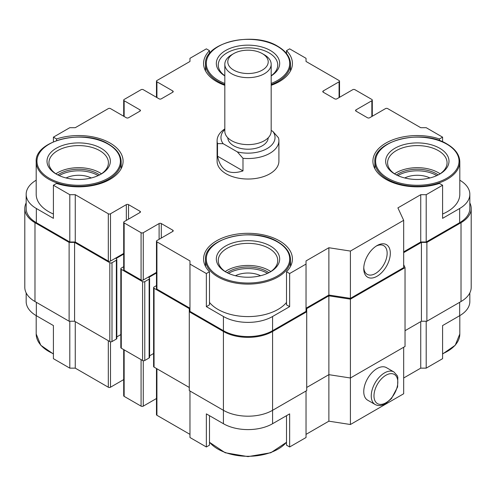 <?xml version="1.0" encoding="UTF-8"?>
<svg xmlns="http://www.w3.org/2000/svg" width="496" height="496" viewBox="0 0 496 496"><rect width="100%" height="100%" fill="white"/><g stroke="black" fill="none" stroke-linecap="round" stroke-linejoin="round"><path stroke-width="0.74" d="M372.304 116.231L372.304 100.093A1.544 0.893 0 0 1 371.851 100.725L356.01 109.87A1.544 0.893 0 0 0 355.558 110.503A1.544 0.893 0 0 0 356.01 111.129L367.48 117.757A1.544 0.893 0 0 0 369.669 117.757L385.504 108.612A1.544 0.893 0 0 1 387.692 108.612L420.738 127.689L426.2 127.689L442.587 137.15L439.45 138.961A44.417 25.643 0 0 0 372.905 161.194A44.417 25.643 0 0 0 439.45 183.427L442.587 185.237L426.2 194.699L420.738 194.699L397.897 207.886L403.67 220.323L403.67 267.623L350.412 298.369L350.412 251.069L403.67 220.323M372.304 100.093A1.544 0.893 0 0 0 371.851 99.467L354.919 89.689A1.544 0.893 0 0 0 352.737 89.689L336.896 98.834A1.544 0.893 0 0 1 334.707 98.834L323.237 92.213A1.544 0.893 0 0 1 322.784 91.58A1.544 0.893 0 0 1 323.237 90.948L339.078 81.803A1.544 0.893 0 0 0 339.531 81.177A1.544 0.893 0 0 0 339.078 80.544L306.032 61.467L306.032 58.311L289.645 48.85L286.514 50.66L286.514 53.537M156.469 97.309L156.469 81.177A1.544 0.893 0 0 1 156.922 80.544L189.968 61.467L189.968 58.311L206.355 48.85L209.486 50.66A44.417 25.643 0 0 0 203.583 63.432A44.417 25.643 0 0 0 224.824 85.312M271.176 85.312A44.417 25.643 0 0 0 292.417 63.432A44.417 25.643 0 0 0 286.514 50.66M156.469 81.177A1.544 0.893 0 0 0 156.922 81.803L172.763 90.948L172.763 92.213A1.544 0.893 0 0 0 173.216 91.58A1.544 0.893 0 0 0 172.763 90.948M172.763 92.213L161.293 98.834A1.544 0.893 0 0 1 159.104 98.834L143.263 89.689A1.544 0.893 0 0 0 141.081 89.689L124.149 99.467A1.544 0.893 0 0 0 123.696 100.093A1.544 0.893 0 0 0 124.149 100.725L139.99 109.87L139.99 111.129A1.544 0.893 0 0 0 140.442 110.503A1.544 0.893 0 0 0 139.99 109.87M139.99 111.129L128.52 117.757A1.544 0.893 0 0 1 126.331 117.757L110.496 108.612A1.544 0.893 0 0 0 108.308 108.612L75.262 127.689L69.8 127.689L53.413 137.15L56.55 138.961L56.55 140.585M139.99 211.253L139.99 212.517A1.544 0.893 0 0 0 140.442 211.885A1.544 0.893 0 0 0 139.99 211.253L128.52 204.631A1.544 0.893 0 0 0 126.331 204.631L110.496 213.776A1.544 0.893 0 0 1 108.308 213.776L75.262 194.699L69.8 194.699L53.413 185.237L56.55 183.427A44.417 25.643 0 0 0 123.095 161.194A44.417 25.643 0 0 0 56.55 138.961M139.99 212.517L124.149 221.662A1.544 0.893 0 0 0 123.696 222.289A1.544 0.893 0 0 0 124.149 222.921L141.081 232.698A1.544 0.893 0 0 0 143.263 232.698L159.104 223.553L159.104 239.32M172.763 230.175L172.763 231.434A1.544 0.893 0 0 0 173.216 230.807A1.544 0.893 0 0 0 172.763 230.175L161.293 223.553A1.544 0.893 0 0 0 159.104 223.553M172.763 231.434L156.922 240.579A1.544 0.893 0 0 0 156.469 241.211A1.544 0.893 0 0 0 156.922 241.843L189.968 260.921L189.968 264.077L206.355 273.538L209.486 271.727L209.486 304.835L206.355 306.646L223.423 316.504A34.757 20.069 0 0 0 272.577 316.504L289.645 306.646L286.514 304.835L286.514 271.727A44.417 25.643 0 0 0 292.417 258.949A44.417 25.643 0 0 0 248 233.306A44.417 25.643 0 0 0 203.583 258.949A44.417 25.643 0 0 0 209.486 271.727M286.514 271.727L289.645 273.538L306.032 264.077L306.032 311.376L272.577 330.696A34.757 20.069 0 0 1 223.423 330.696L189.968 311.376L189.968 264.077M350.412 251.069L328.873 247.733L306.032 260.921L306.032 264.077M278.901 140.697A30.901 17.837 180 0 1 242.984 158.298L237.342 151.888A27.038 15.612 180 0 0 267.115 148.577A27.038 15.612 180 0 0 272.85 131.39L278.485 137.801A30.901 17.837 180 0 1 278.901 140.697L278.901 161.194A30.901 17.837 180 0 1 248 179.031A30.901 17.837 180 0 1 217.099 161.194L217.099 140.697A30.901 17.837 180 0 1 224.824 128.898M426.2 321.234L426.2 368.144L420.738 368.144L420.738 321.625M426.2 368.144L442.587 358.682L442.587 325.568L459.656 315.716A34.757 20.069 0 0 0 469.836 301.525L469.836 292.9M420.738 368.144L403.67 377.995M306.032 434.366L328.873 421.178L350.412 424.508L403.67 393.762L403.67 347.25M286.514 415.679L286.514 445.166L289.645 446.977L306.032 437.515L306.032 391.003M189.968 391.003L189.968 437.515L206.355 446.977L209.486 445.166L209.486 415.679M156.469 368.509L156.469 414.656A1.544 0.893 0 0 0 156.922 415.288L189.968 434.366M123.696 349.587L123.696 395.734A1.544 0.893 0 0 0 124.149 396.366L141.081 406.143A1.544 0.893 0 0 0 143.263 406.143L156.469 398.517M26.164 292.9L26.164 301.525A34.757 20.069 0 0 0 36.344 315.716L53.413 325.568L53.413 358.682L69.8 368.144L75.262 368.144L108.308 387.221A1.544 0.893 0 0 0 110.496 387.221L123.696 379.595M270.394 246.022A31.67 18.284 180 0 1 270.394 271.882A31.67 18.284 180 0 1 225.606 271.882A31.67 18.284 180 0 1 225.606 246.022A31.67 18.284 180 0 1 270.394 246.022M350.412 424.508L350.412 377.995L405.034 346.462L405.034 267.623L403.67 264.678M375.137 404.5L367.648 400.179A18.786 10.844 -60 0 1 367.648 378.485A18.786 10.844 -60 0 1 386.434 367.641L393.923 371.963A18.786 10.844 -60 0 0 375.137 382.813A18.786 10.844 -60 0 0 375.137 404.5C378.107 406.137 381.56 405.858 385.497 403.67L391.449 398.579L397.6 386.961L397.829 377.245L397.209 375.621L393.923 371.963M403.67 252.644L421.42 242.395L426.882 242.395L426.882 321.234L461.02 301.525A34.757 20.069 0 0 0 471.2 287.333L471.2 208.494A34.757 20.069 0 0 0 469.836 202.926M426.882 321.234L421.42 321.234L405.034 330.696M328.873 421.178L328.873 374.666L350.412 377.995L350.412 299.156L405.034 267.623M156.469 285.622L154.051 287.017A1.544 0.893 0 0 0 153.599 287.649A1.544 0.893 0 0 0 154.051 288.281L189.286 308.617L189.286 311.773L223.423 331.483A34.757 20.069 0 0 0 272.577 331.483L306.714 311.773L306.714 308.617L328.873 295.827L328.873 374.666L306.714 387.457M189.286 311.773L189.286 390.612L223.423 410.316A34.757 20.069 0 0 0 272.577 410.316L306.714 390.612L306.714 311.773M153.599 287.649L153.599 366.488A1.544 0.893 0 0 0 154.051 367.114L189.286 387.457M149.587 355.818L153.599 353.505M123.696 266.699L121.278 268.094A1.544 0.893 0 0 0 120.826 268.727L120.826 347.566A1.544 0.893 0 0 0 121.278 348.198L142.581 360.493A1.544 0.893 0 0 0 144.77 360.493L149.135 357.969A1.544 0.893 0 0 0 149.587 357.343L149.587 278.504A1.544 0.893 0 0 0 149.135 277.872A0.775 0.446 0 0 1 148.912 277.555A0.775 0.446 0 0 1 149.135 277.239L156.469 273.011M116.82 336.896L120.826 334.583M26.164 202.926A34.757 20.069 0 0 0 24.8 208.494L24.8 287.333A34.757 20.069 0 0 0 34.98 301.525L69.118 321.234L74.58 321.234L109.808 341.57A1.544 0.893 0 0 0 111.997 341.57L116.368 339.053A1.544 0.893 0 0 0 116.82 338.421L116.82 259.582A1.544 0.893 0 0 0 116.368 258.949A0.775 0.446 0 0 1 116.138 258.633A0.775 0.446 0 0 1 116.368 258.323L123.696 254.088M420.738 194.699L420.738 241.998L403.67 251.856M426.2 194.699L426.2 241.998L420.738 241.998M439.45 138.961L439.45 140.585M442.587 185.237L442.587 218.352L459.656 208.494A34.757 20.069 0 0 0 469.836 194.302A34.757 20.069 0 0 0 459.804 180.203M289.645 273.538L289.645 306.646M206.355 273.538L206.355 306.646M53.413 185.237L53.413 218.352L36.344 208.494L36.344 222.685L69.8 241.998L75.262 241.998L108.308 261.082A1.544 0.893 0 0 0 110.496 261.082L123.696 253.456M53.413 137.15L53.413 141.819M209.486 50.66L209.486 53.537M442.587 137.15L442.587 141.819M206.355 446.977L206.355 413.869L223.423 423.72A34.757 20.069 0 0 0 272.577 423.72L289.645 413.869L289.645 446.977M442.587 214.024A42.482 24.527 0 0 0 459.804 194.302L459.804 161.826A42.482 24.527 180 0 1 417.322 186.353A42.482 24.527 180 0 1 374.84 161.826L374.84 168.671M377.041 276.26A18.786 10.844 -60 0 1 363.754 268.59A18.786 10.844 -60 0 1 377.041 245.582A18.786 10.844 -60 0 1 390.321 253.251A18.786 10.844 -60 0 1 377.041 276.26M75.262 368.144L75.262 321.625M69.8 368.144L69.8 321.234M36.196 180.203A34.757 20.069 0 0 0 26.164 194.302A34.757 20.069 0 0 0 36.344 208.494M121.16 168.671L121.16 161.826A42.482 24.527 180 0 1 78.678 186.353A42.482 24.527 180 0 1 36.196 161.826L36.196 194.302A42.482 24.527 0 0 0 48.639 211.649A42.482 24.527 0 0 0 53.413 214.024M209.486 302.417A42.482 24.527 0 0 0 217.961 309.405A42.482 24.527 0 0 0 286.514 302.417M426.2 241.998L459.656 222.685A34.757 20.069 0 0 0 469.836 208.494L469.836 194.302M426.882 242.395L461.02 222.685A34.757 20.069 0 0 0 471.2 208.494M24.8 208.494A34.757 20.069 0 0 0 34.98 222.685L69.118 242.395L74.58 242.395L109.808 262.737A1.544 0.893 0 0 0 111.997 262.737L116.368 260.214A1.544 0.893 0 0 0 116.82 259.582M120.826 268.727A1.544 0.893 0 0 0 121.278 269.359L142.581 281.654A1.544 0.893 0 0 0 144.77 281.654L149.135 279.136A1.544 0.893 0 0 0 149.587 278.504M328.873 295.827L350.412 299.156M328.873 247.733L328.873 295.039L350.412 298.369M328.873 295.039L306.032 308.227M156.469 241.211L156.469 288.517A1.544 0.893 0 0 0 156.922 289.143L189.968 308.227M123.696 222.289L123.696 269.595A1.544 0.893 0 0 0 124.149 270.227L141.081 279.998A1.544 0.893 0 0 0 143.263 279.998L156.469 272.378M26.164 194.302L26.164 208.494A34.757 20.069 0 0 0 36.344 222.685M75.262 194.699L75.262 241.998M69.8 194.699L69.8 241.998M421.42 242.395L421.42 321.234M74.58 242.395L74.58 321.234M69.118 242.395L69.118 321.234M101.072 148.261A31.67 18.284 180 0 1 101.072 174.121A31.67 18.284 180 0 1 56.284 174.121A31.67 18.284 180 0 1 56.284 148.261A31.67 18.284 180 0 1 101.072 148.261M404.73 177.971A19.313 11.148 180 0 1 429.92 177.971M397.829 175.603A27.038 15.612 180 0 1 436.443 175.386A27.038 15.612 180 0 1 436.815 175.603M396.434 174.933A27.038 15.612 180 0 1 436.443 173.805A27.038 15.612 180 0 1 438.21 174.933M394.543 173.805A29.741 17.168 180 0 1 438.352 172.701A29.741 17.168 180 0 1 440.101 173.805M395.634 174.518A29.741 17.168 180 0 1 387.581 162.769A29.741 17.168 180 0 1 405.945 146.909A29.741 17.168 180 0 1 438.352 150.629A29.741 17.168 180 0 1 447.063 162.769A29.741 17.168 180 0 1 439.016 174.518M439.716 148.261A31.67 18.284 180 0 1 439.716 174.121A31.67 18.284 180 0 1 394.928 174.121A31.67 18.284 180 0 1 394.928 148.261A31.67 18.284 180 0 1 439.716 148.261M235.408 275.726A19.313 11.148 180 0 1 260.592 275.726M228.507 273.364A27.038 15.612 180 0 1 267.115 273.141A27.038 15.612 180 0 1 267.493 273.364M227.112 272.695A27.038 15.612 180 0 1 267.115 271.566A27.038 15.612 180 0 1 268.888 272.695M225.221 271.566A29.741 17.168 180 0 1 269.03 270.463A29.741 17.168 180 0 1 270.779 271.566M226.312 272.273A29.741 17.168 180 0 1 218.259 260.53A29.741 17.168 180 0 1 236.617 244.664A29.741 17.168 180 0 1 269.03 248.384A29.741 17.168 180 0 1 277.741 260.53A29.741 17.168 180 0 1 269.688 272.273M376.222 246.084A16.542 9.548 -60 0 1 383.724 245.681A16.542 9.548 -60 0 1 386.26 258.937A16.542 9.548 -60 0 1 375.453 273.513A16.542 9.548 -60 0 1 367.183 274.331A16.542 9.548 -60 0 1 363.785 267.629M224.824 75.77A29.741 17.168 180 0 1 218.259 65.013A29.741 17.168 180 0 1 236.617 49.147A29.741 17.168 180 0 1 269.03 52.874A29.741 17.168 180 0 1 277.741 65.013A29.741 17.168 180 0 1 271.176 75.77M224.824 75.9A31.67 18.284 180 0 1 226.009 50.282A31.67 18.284 180 0 1 270.394 50.505A31.67 18.284 180 0 1 271.176 75.9M66.08 177.971A19.313 11.148 180 0 1 91.27 177.971M59.185 175.603A27.038 15.612 180 0 1 97.793 175.386A27.038 15.612 180 0 1 98.171 175.603M57.79 174.933A27.038 15.612 180 0 1 97.793 173.805A27.038 15.612 180 0 1 99.566 174.933M55.899 173.805A29.741 17.168 180 0 1 99.708 172.701A29.741 17.168 180 0 1 101.457 173.805M56.984 174.518A29.741 17.168 180 0 1 48.937 162.769A29.741 17.168 180 0 1 67.295 146.909A29.741 17.168 180 0 1 99.708 150.629A29.741 17.168 180 0 1 108.419 162.769A29.741 17.168 180 0 1 100.366 174.518M272.85 131.39L271.176 130.423M237.342 151.888L223.15 143.691A27.038 15.612 180 0 1 224.824 129.499M268.206 137.783A20.212 11.668 180 0 1 248 149.209A20.212 11.668 180 0 1 227.794 137.783M242.984 158.298L242.984 170.909L217.515 156.203C220.59 170.481 229.084 175.386 242.984 170.909M223.15 143.691L217.515 143.592L217.515 156.203M217.515 143.592A30.901 17.837 180 0 1 217.099 140.697M264.387 54.814L262.291 53.605A20.212 11.668 180 0 1 262.291 70.11A20.212 11.668 180 0 1 233.709 70.11A20.212 11.668 180 0 1 233.709 53.605A20.212 11.668 180 0 1 262.291 53.605L264.387 54.814A23.176 13.38 180 0 1 271.176 64.275A23.176 13.38 180 0 1 248 77.655A23.176 13.38 180 0 1 224.824 64.275A23.176 13.38 180 0 1 231.613 54.814L233.709 53.605M271.176 64.275L271.176 131.235A23.176 13.38 180 0 1 248 144.615A23.176 13.38 180 0 1 224.824 131.235L224.824 64.275M459.656 315.716L459.656 302.312M277.493 241.924A41.714 24.081 180 0 1 258.794 282.212A41.714 24.081 180 0 1 207.706 252.718A41.714 24.081 180 0 1 277.493 241.924M272.577 423.72L272.577 331.483M223.423 423.72L223.423 331.483M156.922 415.288L156.922 368.77M143.263 406.143L143.263 360.722M141.081 406.143L141.081 359.625M124.149 396.366L124.149 349.854M110.496 387.221L110.496 341.8M108.308 387.221L108.308 340.709M36.344 315.716L36.344 302.312M459.656 208.494L459.656 222.685M272.577 316.504L272.577 330.696M223.423 316.504L223.423 330.696M156.922 241.843L156.922 289.143M161.293 223.553L161.293 238.061M143.263 232.698L143.263 279.998M141.081 232.698L141.081 279.998M124.149 222.921L124.149 270.227M128.52 204.631L128.52 219.139M126.331 204.631L126.331 220.398M110.496 213.776L110.496 261.082M108.308 213.776L108.308 261.082M124.149 100.725L124.149 116.492M156.922 81.803L156.922 97.569M339.078 81.803L339.078 97.569M323.237 90.948L323.237 92.213M371.851 100.725L371.851 116.492M356.01 109.87L356.01 111.129M461.02 222.685L461.02 301.525M154.051 288.281L154.051 367.114M149.135 277.239L149.135 277.872M149.135 279.136L149.135 357.969M144.77 281.654L144.77 360.493M142.581 281.654L142.581 360.493M121.278 269.359L121.278 348.198M116.368 258.323L116.368 258.949M116.368 260.214L116.368 339.053M111.997 262.737L111.997 341.57M109.808 262.737L109.808 341.57M34.98 222.685L34.98 301.525M446.815 144.162A41.714 24.081 180 0 1 428.116 184.456A41.714 24.081 180 0 1 377.034 154.963A41.714 24.081 180 0 1 446.815 144.162M108.171 144.162A41.714 24.081 180 0 1 89.472 184.456A41.714 24.081 180 0 1 38.384 154.963A41.714 24.081 180 0 1 108.171 144.162M290.482 259.582A42.482 24.527 180 0 1 248 284.109A42.482 24.527 180 0 1 205.518 259.582C203.682 238.136 253.53 226.306 277.884 241.881C286.087 246.741 290.284 252.644 290.482 259.582L290.482 266.433M385.894 402.783A16.858 9.734 -60 0 1 375.577 388.101A16.858 9.734 -60 0 1 396.217 376.179A16.858 9.734 -60 0 1 385.894 402.783M53.413 353.729A42.482 24.527 180 0 1 36.196 334.006L36.196 315.623M459.804 315.623L459.804 334.006A42.482 24.527 180 0 1 442.587 353.729M286.514 442.122A42.482 24.527 180 0 1 248 456.289A42.482 24.527 180 0 1 209.486 442.122M224.824 83.458A41.714 24.081 180 0 1 215.754 48.155A41.714 24.081 180 0 1 277.493 46.407A41.714 24.081 180 0 1 271.176 83.458M290.482 70.916L290.482 64.065A42.482 24.527 180 0 1 271.176 84.624M224.824 84.624A42.482 24.527 180 0 1 205.518 64.065C203.682 42.619 253.53 30.789 277.884 46.37C286.087 51.224 290.284 57.127 290.482 64.065M123.696 116.231L123.696 100.093M339.531 97.309L339.531 81.177M459.804 161.826C459.606 154.882 455.409 148.986 447.206 144.125C422.852 128.545 373.004 140.38 374.84 161.826M205.518 266.433L205.518 259.582M53.413 354.014L40.771 345.259L36.196 334.006M459.804 334.006L455.229 345.259L442.587 354.014M286.514 442.289L270.828 452.743L248 456.618L225.172 452.743L209.486 442.289M205.518 70.916L205.518 64.065M121.16 161.826C120.962 154.882 116.758 148.986 108.556 144.125C84.208 128.545 34.36 140.38 36.196 161.826"/></g></svg>
